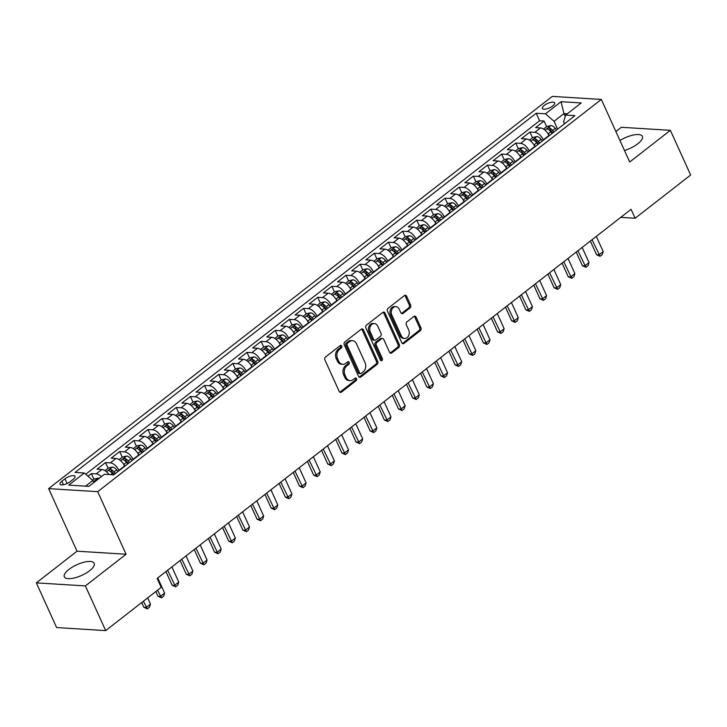 <?xml version="1.0" encoding="UTF-8"?>
<svg xmlns="http://www.w3.org/2000/svg" width="727" height="727" viewBox="0 0 727 727"><rect width="100%" height="100%" fill="white"/><g stroke="black" fill="none" stroke-linecap="round" stroke-linejoin="round"><path stroke-width="1.09" d="M341.772 346.025A1.445 1.118 93.6 0 0 340.236 345.552L325.487 357.048A2.063 1.599 93.6 0 0 324.896 359.883L339.218 391.462A2.063 1.599 93.6 0 0 340.481 392.444A2.063 1.599 93.6 0 0 341.408 392.135L356.157 380.648A1.445 1.118 93.6 0 0 355.049 378.194L353.14 379.676A6.598 5.116 93.6 0 1 350.178 380.648A6.598 5.116 93.6 0 1 346.143 377.522L344.952 374.887A6.598 5.116 93.6 0 1 346.852 365.817L348.76 364.327A1.445 1.118 93.6 0 0 347.642 361.873L345.734 363.355A6.598 5.116 93.6 0 1 342.78 364.336A6.598 5.116 93.6 0 1 338.746 361.201L337.546 358.575A6.598 5.116 93.6 0 1 339.445 349.496L341.354 348.006A1.445 1.118 93.6 0 0 341.772 346.025M342.78 364.336L341.454 364.245A6.598 5.116 93.6 0 1 337.419 361.119L336.219 358.493A6.598 5.116 93.6 0 1 338.119 349.414L340.027 347.924A1.445 1.118 93.6 0 0 340.209 345.579M339.827 392.216A2.063 1.599 93.6 0 0 340.082 392.053L354.831 380.566A1.445 1.118 93.6 0 0 355.012 378.213M350.178 380.648L348.851 380.566A6.598 5.116 93.6 0 1 344.816 377.44L343.626 374.805A6.598 5.116 93.6 0 1 345.525 365.736L347.433 364.245A1.445 1.118 93.6 0 0 347.606 361.901M624.484 150.498A16.394 5.852 -24.4 0 0 637.797 143.773A16.394 5.852 -24.4 0 0 642.386 136.358A16.394 5.852 -24.4 0 0 619.958 140.52M68.929 569.423A16.394 5.852 -24.4 0 0 64.339 576.838A16.394 5.852 -24.4 0 0 74.381 577.956A16.394 5.852 -24.4 0 0 89.603 570.713A16.394 5.852 -24.4 0 0 94.192 563.298A16.394 5.852 -24.4 0 0 84.15 562.18A16.394 5.852 -24.4 0 0 68.929 569.423M544.269 105.415A6.725 2.399 -24.4 0 0 542.387 108.459A6.725 2.399 -24.4 0 0 546.513 108.914A6.725 2.399 -24.4 0 0 552.756 105.942A6.725 2.399 -24.4 0 0 554.637 102.898A6.725 2.399 -24.4 0 0 550.512 102.443A6.725 2.399 -24.4 0 0 544.269 105.415M410.037 307.93A2.063 1.599 93.6 0 0 410.637 305.095L406.611 296.234A2.063 1.599 93.6 0 0 405.357 295.262A2.063 1.599 93.6 0 0 404.43 295.562L388.045 308.321A2.063 1.599 93.6 0 0 387.455 311.156L401.777 342.744A2.063 1.599 93.6 0 0 403.04 343.726A2.063 1.599 93.6 0 0 403.967 343.417L420.351 330.658A2.063 1.599 93.6 0 0 420.942 327.822L416.089 317.117A2.063 1.599 93.6 0 0 414.826 316.136A2.063 1.599 93.6 0 0 413.899 316.445L406.893 321.907A2.063 1.599 93.6 0 0 406.293 324.742L408.701 330.049A5.516 4.28 93.6 0 1 408.601 335.747A5.516 4.28 93.6 0 1 404.648 338.446A5.516 4.28 93.6 0 1 401.277 335.838L391.844 315.045A5.516 4.28 93.6 0 1 391.944 309.348A5.516 4.28 93.6 0 1 395.897 306.64A5.516 4.28 93.6 0 1 399.268 309.257L400.841 312.719A2.063 1.599 93.6 0 0 402.104 313.7A2.063 1.599 93.6 0 0 403.031 313.392L410.037 307.93L408.719 307.848A2.063 1.599 93.6 0 0 409.31 305.013L405.284 296.153A2.063 1.599 93.6 0 0 404.675 295.407M629.709 162.003L670.376 130.333L690.65 175.025L635.125 218.264L631.072 209.331L157.141 578.419L161.203 587.361L105.669 630.609L85.395 585.917L126.071 554.238L97.691 491.67L601.32 99.435L629.709 162.003M363.427 329.867A2.063 1.599 93.6 0 0 362.164 328.895A2.063 1.599 93.6 0 0 361.246 329.195L344.862 341.954A2.063 1.599 93.6 0 0 344.262 344.789L358.593 376.377A2.063 1.599 93.6 0 0 359.856 377.358A2.063 1.599 93.6 0 0 360.774 377.049L377.159 364.291A2.063 1.599 93.6 0 0 377.758 361.455L363.427 329.867L362.101 329.785A2.063 1.599 93.6 0 0 361.492 329.04M366.453 325.142L382.838 312.383A2.063 1.599 93.6 0 1 383.756 312.074A2.063 1.599 93.6 0 1 385.019 313.055L399.35 344.634A2.063 1.599 93.6 0 1 398.76 347.47L391.744 352.931A2.063 1.599 93.6 0 1 390.817 353.24A2.063 1.599 93.6 0 1 389.563 352.259L383.747 339.454A2.063 1.599 93.6 0 0 382.484 338.473A2.063 1.599 93.6 0 0 381.566 338.782L376.913 342.399A2.063 1.599 93.6 0 0 376.322 345.234L382.366 358.575A1.445 1.118 93.6 0 1 380.421 360.083L365.854 327.977A2.063 1.599 93.6 0 1 366.453 325.142M546.64 126.698L544.069 121.027L535.581 127.634L540.425 127.934L534.763 132.341A8.406 4.38 52.1 0 1 543.305 139.82L543.46 140.157M532.5 137.721L529.919 132.041L521.432 138.657L526.275 138.957L520.614 143.364A8.406 4.38 52.1 0 1 529.165 150.843L529.311 151.171M518.351 148.735L515.779 143.065L507.292 149.671L512.126 149.971L506.465 154.378A8.406 4.38 52.1 0 1 515.016 161.857L515.161 162.194M504.202 159.758L501.63 154.079L493.142 160.694L497.977 160.994L492.324 165.402A8.406 4.38 52.1 0 1 500.867 172.881L501.021 173.208M490.053 170.772L487.481 165.102L478.993 171.708L483.837 172.008L478.175 176.416A8.406 4.38 52.1 0 1 486.717 183.895L486.872 184.231M475.912 181.786L473.332 176.116L464.844 182.722L469.687 183.022L464.026 187.43A8.406 4.38 52.1 0 1 472.577 194.909L472.723 195.245M461.763 192.809L459.191 187.13L450.704 193.745L455.538 194.045L449.877 198.453A8.406 4.38 52.1 0 1 458.428 205.932L458.573 206.259M447.614 203.824L445.042 198.153L436.554 204.76L441.389 205.059L435.737 209.467A8.406 4.38 52.1 0 1 444.279 216.946L444.433 217.282M433.465 214.847L430.893 209.167L422.405 215.783L427.249 216.083L421.587 220.49A8.406 4.38 52.1 0 1 430.13 227.969L430.284 228.296M419.325 225.861L416.744 220.19L408.256 226.797L413.1 227.097L407.438 231.504A8.406 4.38 52.1 0 1 415.98 238.983L416.135 239.319M405.175 236.884L402.604 231.204L394.116 237.811L398.95 238.111L393.289 242.518A8.406 4.38 52.1 0 1 401.84 249.997L401.986 250.333M391.026 247.898L388.454 242.218L379.967 248.834L384.801 249.134L379.149 253.541A8.406 4.38 52.1 0 1 387.691 261.02L387.845 261.347M376.877 258.912L374.305 253.241L365.817 259.848L370.652 260.148L364.999 264.555A8.406 4.38 52.1 0 1 373.542 272.034L373.696 272.371M362.737 269.935L360.156 264.255L351.668 270.871L356.512 271.171L350.85 275.578A8.406 4.38 52.1 0 1 359.392 283.057L359.547 283.385M348.587 280.949L346.016 275.279L337.528 281.885L342.362 282.185L336.701 286.592A8.406 4.38 52.1 0 1 345.252 294.072L345.398 294.408M334.438 291.972L331.866 286.293L323.379 292.899L328.213 293.199L322.561 297.607A8.406 4.38 52.1 0 1 331.103 305.086L331.258 305.422M320.289 302.986L317.717 297.307L309.229 303.922L314.064 304.222L308.412 308.63A8.406 4.38 52.1 0 1 316.954 316.109L317.108 316.445M306.149 314L303.568 308.33L295.08 314.936L299.924 315.236L294.262 319.644A8.406 4.38 52.1 0 1 302.805 327.123L302.959 327.459M292 325.024L289.428 319.344L280.94 325.96L285.775 326.259L280.113 330.667A8.406 4.38 52.1 0 1 288.664 338.146L288.81 338.473M277.85 336.038L275.279 330.367L266.791 336.974L271.625 337.273L265.973 341.681A8.406 4.38 52.1 0 1 274.515 349.16L274.67 349.496M263.701 347.061L261.129 341.381L252.642 347.988L257.476 348.288L251.824 352.695A8.406 4.38 52.1 0 1 260.366 360.183L260.52 360.51M249.561 358.075L246.98 352.395L238.492 359.011L243.336 359.311L237.674 363.718A8.406 4.38 52.1 0 1 246.217 371.197L246.371 371.533M235.412 369.089L232.84 363.418L224.352 370.025L229.187 370.325L223.525 374.732A8.406 4.38 52.1 0 1 232.077 382.211L232.222 382.547M221.262 380.112L218.691 374.432L210.203 381.048L215.038 381.348L209.385 385.755A8.406 4.38 52.1 0 1 217.927 393.234L218.082 393.561M207.113 391.126L204.541 385.455L196.054 392.062L200.888 392.362L195.236 396.769A8.406 4.38 52.1 0 1 203.778 404.248L203.933 404.585M192.973 402.149L190.392 396.469L181.904 403.076L186.748 403.376L181.087 407.783A8.406 4.38 52.1 0 1 189.629 415.271L189.783 415.599M178.824 413.163L176.252 407.483L167.764 414.099L172.599 414.399L166.937 418.807A8.406 4.38 52.1 0 1 175.489 426.286L175.634 426.622M164.675 424.177L162.103 418.507L153.615 425.113L158.45 425.413L152.797 429.821A8.406 4.38 52.1 0 1 161.339 437.3L161.494 437.636M150.525 435.2L147.954 429.521L139.466 436.136L144.3 436.436L138.648 440.844A8.406 4.38 52.1 0 1 147.19 448.323L147.345 448.65M136.385 446.214L133.804 440.544L125.317 447.15L130.16 447.45L124.499 451.858A8.406 4.38 52.1 0 1 133.041 459.337L133.195 459.673M122.236 457.238L119.664 451.558L111.176 458.164L116.011 458.473L110.35 462.872A8.406 4.38 52.1 0 1 118.901 470.36L119.046 470.687M108.087 468.252L105.515 462.572L97.027 469.188L101.862 469.488A8.406 4.38 52.1 0 1 109.005 474.531M540.425 127.934A8.406 4.38 -127.9 0 1 548.967 135.413L549.121 135.749M526.275 138.957A8.406 4.38 -127.9 0 1 534.818 146.436L534.972 146.763M512.126 149.971A8.406 4.38 -127.9 0 1 520.668 157.45L520.823 157.786M497.977 160.994A8.406 4.38 -127.9 0 1 506.528 168.473L506.674 168.8M483.837 172.008A8.406 4.38 -127.9 0 1 492.379 179.487L492.533 179.823M469.687 183.022A8.406 4.38 -127.9 0 1 478.23 190.501L478.384 190.837M455.538 194.045A8.406 4.38 -127.9 0 1 464.08 201.524L464.235 201.861M441.389 205.059A8.406 4.38 -127.9 0 1 449.94 212.538L450.086 212.875M427.249 216.083A8.406 4.38 -127.9 0 1 435.791 223.562L435.946 223.889M413.1 227.097A8.406 4.38 -127.9 0 1 421.642 234.576L421.796 234.912M398.95 238.111A8.406 4.38 -127.9 0 1 407.493 245.599L407.647 245.926M384.801 249.134A8.406 4.38 -127.9 0 1 393.352 256.613L393.498 256.949M370.652 260.148A8.406 4.38 -127.9 0 1 379.203 267.627L379.358 267.963M356.512 271.171A8.406 4.38 -127.9 0 1 365.054 278.65L365.208 278.977M342.362 282.185A8.406 4.38 -127.9 0 1 350.905 289.664L351.059 290M328.213 293.199A8.406 4.38 -127.9 0 1 336.765 300.687L336.91 301.014M314.064 304.222A8.406 4.38 -127.9 0 1 322.615 311.701L322.77 312.037M299.924 315.236A8.406 4.38 -127.9 0 1 308.466 322.715L308.621 323.052M285.775 326.259A8.406 4.38 -127.9 0 1 294.317 333.738L294.471 334.066M271.625 337.273A8.406 4.38 -127.9 0 1 280.177 344.752L280.322 345.089M257.476 348.288A8.406 4.38 -127.9 0 1 266.027 355.776L266.182 356.103M243.336 359.311A8.406 4.38 -127.9 0 1 251.878 366.79L252.033 367.126M229.187 370.325A8.406 4.38 -127.9 0 1 237.729 377.804L237.883 378.14M215.038 381.348A8.406 4.38 -127.9 0 1 223.589 388.827L223.734 389.154M200.888 392.362A8.406 4.38 -127.9 0 1 209.44 399.841L209.594 400.177M186.748 403.376A8.406 4.38 -127.9 0 1 195.29 410.864L195.445 411.191M172.599 414.399A8.406 4.38 -127.9 0 1 181.141 421.878L181.296 422.214M158.45 425.413A8.406 4.38 -127.9 0 1 167.001 432.892L167.146 433.228M144.3 436.436A8.406 4.38 -127.9 0 1 152.852 443.915L153.006 444.242M130.16 447.45A8.406 4.38 -127.9 0 1 138.703 454.929L138.857 455.266M116.011 458.473A8.406 4.38 -127.9 0 1 124.553 465.952L124.708 466.28M70.065 481.747L73.182 479.32A6.516 2.326 -24.4 0 0 74.999 476.376A6.516 2.326 -24.4 0 0 71.01 475.931A6.516 2.326 -24.4 0 0 64.957 478.811L61.85 481.238A6.516 2.326 -24.4 0 0 60.023 484.182A6.516 2.326 -24.4 0 0 64.021 484.627A6.516 2.326 -24.4 0 0 70.065 481.747M97.691 491.67L48.636 488.626L552.275 96.391L601.32 99.435M544.069 121.027L539.625 120.755L536.226 113.239L75.035 472.423L84.314 472.995L92.856 480.474L93.801 482.555M536.226 113.239L545.504 113.821L561.062 101.698L581.218 102.952L565.651 115.066L574.93 115.648L113.739 474.822L104.461 474.249L88.903 486.363L68.747 485.118L84.314 472.995M93.937 479.266L91.366 473.595L96.209 473.895A8.406 4.38 52.1 0 1 101.371 476.648M105.515 462.572L110.35 462.872M119.664 451.558L124.499 451.858M133.804 440.544L138.648 440.844M147.954 429.521L152.797 429.821M162.103 418.507L166.937 418.807M176.252 407.483L181.087 407.783M190.392 396.469L195.236 396.769M204.541 385.455L209.385 385.755M218.691 374.432L223.525 374.732M232.84 363.418L237.674 363.718M246.98 352.395L251.824 352.695M261.129 341.381L265.973 341.681M275.279 330.367L280.113 330.667M289.428 319.344L294.262 319.644M303.568 308.33L308.412 308.63M317.717 297.307L322.561 297.607M331.866 286.293L336.701 286.592M346.016 275.279L350.85 275.578M360.156 264.255L364.999 264.555M374.305 253.241L379.149 253.541M388.454 242.218L393.289 242.518M402.604 231.204L407.438 231.504M416.744 220.19L421.587 220.49M430.893 209.167L435.737 209.467M445.042 198.153L449.877 198.453M459.191 187.13L464.026 187.43M473.332 176.116L478.175 176.416M487.481 165.102L492.324 165.402M501.63 154.079L506.465 154.378M515.779 143.065L520.614 143.364M529.919 132.041L534.763 132.341M539.625 120.755L85.741 474.24M91.366 473.595L87.994 476.221M565.242 116.429L563.952 113.585L554.047 121.3L557.609 129.142M92.856 480.474L85.559 486.163M126.071 554.238L77.026 551.193L36.35 582.872L85.395 585.917M36.35 582.872L56.624 627.565L105.669 630.609M670.376 130.333L621.331 127.289L615.878 131.532M77.026 551.193L48.636 488.626M620.74 217.373L635.125 218.264M567.287 113.794L563.952 113.585L561.062 101.698M564.461 123.799L563.598 121.891L565.651 115.066M554.047 121.3L545.504 113.821M359.202 377.131A2.063 1.599 93.6 0 0 359.447 376.968L375.841 364.209A2.063 1.599 93.6 0 0 376.432 361.374L362.101 329.785M347.497 343.226A1.445 1.118 93.6 0 0 347.088 345.207L359.665 372.933A1.445 1.118 93.6 0 0 361.192 373.405L363.2 371.833A6.598 5.116 93.6 0 0 365.099 362.764L356.503 343.807A6.598 5.116 93.6 0 0 352.468 340.681A6.598 5.116 93.6 0 0 349.514 341.654L347.497 343.226L346.17 343.144A1.445 1.118 93.6 0 0 345.761 345.125L347.088 345.207M360.547 373.614L359.22 373.533A1.445 1.118 93.6 0 1 358.338 372.851L345.761 345.125M352.468 340.681L351.141 340.599A6.598 5.116 93.6 0 0 348.188 341.572L349.514 341.654M346.17 343.144L348.188 341.572M390.172 353.013A2.063 1.599 93.6 0 0 390.417 352.849L397.433 347.388A2.063 1.599 93.6 0 0 398.023 344.553L383.692 312.973A2.063 1.599 93.6 0 0 383.084 312.219M382.484 338.473L381.157 338.391A2.063 1.599 93.6 0 0 380.239 338.7L375.586 342.317A2.063 1.599 93.6 0 0 374.996 345.152L381.039 358.493L382.366 358.575M380.657 360.447A1.445 1.118 93.6 0 0 381.039 358.493M377.722 326.159A5.516 4.28 93.6 0 0 374.341 323.542A5.516 4.28 93.6 0 0 370.388 326.25A5.516 4.28 93.6 0 0 370.288 331.948L373.614 339.273A2.063 1.599 93.6 0 0 374.878 340.245A2.063 1.599 93.6 0 0 375.795 339.945L380.448 336.319A2.063 1.599 93.6 0 0 381.039 333.484L377.722 326.159M374.341 323.542L373.024 323.46A5.516 4.28 93.6 0 0 369.062 326.169A5.516 4.28 93.6 0 0 368.962 331.866L370.288 331.948M374.878 340.245L373.551 340.163A2.063 1.599 93.6 0 1 372.288 339.191L368.962 331.866M401.449 313.473A2.063 1.599 93.6 0 0 401.704 313.31L408.719 307.848M395.897 306.64L394.57 306.558A5.516 4.28 93.6 0 0 390.617 309.266A5.516 4.28 93.6 0 0 390.517 314.955L391.844 315.045M404.648 338.446L403.321 338.364A5.516 4.28 93.6 0 1 399.95 335.756L390.517 314.955M402.385 343.498A2.063 1.599 93.6 0 0 402.64 343.335L419.025 330.576A2.063 1.599 93.6 0 0 419.615 327.741L414.763 317.036A2.063 1.599 93.6 0 0 414.154 316.281M92.638 480.283L94.246 479.029L98.309 478.093A5.571 2.908 52.1 0 1 99.245 478.311M96.718 480.474C95.001 480.556 94.437 480.992 95.019 481.792M141.701 602.547L143.846 607.29L146.236 607.436L150.48 604.137L147.654 597.912M150.48 604.137L149.48 607.218L147.354 608.872L143.846 607.29M143.41 601.211L147.354 608.872M105.015 470.651L108.396 468.015L112.458 467.079A5.571 2.908 52.1 0 1 116.72 469.878L118.019 471.487M115.329 473.586L114.03 471.968A5.571 2.908 -127.9 0 0 110.867 469.451C109.15 469.533 108.577 469.978 109.168 470.778A5.571 2.908 52.1 0 1 112.331 473.295L113.557 474.813M110.867 469.451L112.031 472.023A2.835 1.481 52.1 0 1 112.958 472.923L114.203 474.458M155.842 591.533L157.995 596.276L160.385 596.422L164.629 593.114L157.75 577.956M164.629 593.114L163.63 596.204L161.503 597.858L157.995 596.276M157.559 590.197L161.503 597.858M123.49 464.008A5.571 2.908 52.1 0 1 123.79 464.371L125.089 465.98M119.155 459.628L122.545 456.992L126.607 456.056A5.571 2.908 52.1 0 1 130.86 458.855L132.169 460.473M129.479 462.563L128.179 460.954A5.571 2.908 -127.9 0 0 125.017 458.437C123.29 458.519 122.727 458.955 123.317 459.755A5.571 2.908 52.1 0 1 126.48 462.272L127.779 463.89M125.017 458.437L126.18 461.009A2.835 1.481 52.1 0 1 127.107 461.899L128.352 463.444M165.938 571.576L172.145 585.253L174.525 585.408L178.778 582.1L171.899 566.933M178.778 582.1L177.77 585.19L175.652 586.843L172.145 585.253M167.655 570.241L175.652 586.843M137.63 452.994A5.571 2.908 52.1 0 1 137.939 453.348L139.239 454.966M133.305 448.614L136.685 445.978L140.756 445.042A5.571 2.908 52.1 0 1 145.009 447.841L146.309 449.459M143.628 451.549L142.319 449.931A5.571 2.908 -127.9 0 0 139.157 447.414C137.439 447.505 136.876 447.941 137.467 448.741A5.571 2.908 52.1 0 1 140.62 451.258L141.929 452.866M139.157 447.414L140.329 449.986A2.835 1.481 52.1 0 1 141.256 450.885L142.501 452.421M180.087 560.553L186.294 574.239L188.675 574.385L192.919 571.077L186.039 555.919M192.919 571.077L191.919 574.166L189.802 575.82L186.294 574.239M181.795 559.217L189.802 575.82M151.779 441.971A5.571 2.908 52.1 0 1 152.079 442.334L153.388 443.943M147.454 437.59L150.834 434.964L154.896 434.028A5.571 2.908 52.1 0 1 159.158 436.827L160.458 438.436M157.768 440.535L156.469 438.917A5.571 2.908 -127.9 0 0 153.306 436.4C151.589 436.482 151.025 436.927 151.607 437.718A5.571 2.908 52.1 0 1 154.769 440.235L156.078 441.852M153.306 436.4L154.469 438.972A2.835 1.481 52.1 0 1 155.405 439.862L156.65 441.407M194.227 549.539L200.434 563.216L202.824 563.37L207.068 560.063L200.189 544.896M207.068 560.063L206.068 563.152L203.942 564.806L200.434 563.216M195.945 548.203L203.942 564.806M165.929 430.957A5.571 2.908 52.1 0 1 166.229 431.311L167.537 432.928M161.603 426.576L164.984 423.941L169.046 423.005A5.571 2.908 52.1 0 1 173.308 425.804L174.607 427.421M171.917 429.512L170.618 427.903A5.571 2.908 -127.9 0 0 167.455 425.386C165.738 425.468 165.165 425.904 165.756 426.704A5.571 2.908 52.1 0 1 168.918 429.221L170.218 430.838M167.455 425.386L168.619 427.958A2.835 1.481 52.1 0 1 169.545 428.848L170.79 430.393M208.376 538.525L214.583 552.202L216.973 552.347L221.217 549.049L214.338 533.882M221.217 549.049L220.217 552.129L218.091 553.783L214.583 552.202M210.094 537.189L218.091 553.783M180.078 419.942A5.571 2.908 52.1 0 1 180.378 420.297L181.677 421.914M175.743 415.562L179.133 412.927L183.195 411.991A5.571 2.908 52.1 0 1 187.448 414.79L188.756 416.398M186.067 418.498L184.767 416.88A5.571 2.908 -127.9 0 0 181.605 414.363C179.878 414.445 179.315 414.89 179.905 415.69A5.571 2.908 52.1 0 1 183.068 418.207L184.367 419.815M181.605 414.363L182.768 416.935A2.835 1.481 52.1 0 1 183.695 417.825L184.94 419.37M222.526 527.502L228.732 541.188L231.113 541.333L235.366 538.025L228.487 522.867M235.366 538.025L234.358 541.115L232.24 542.769L228.732 541.188M224.243 526.166L232.24 542.769M194.218 408.919A5.571 2.908 52.1 0 1 194.527 409.283L195.827 410.891M189.892 404.539L193.273 401.904L197.344 400.968A5.571 2.908 52.1 0 1 201.597 403.767L202.906 405.384M200.216 407.474L198.907 405.866A5.571 2.908 -127.9 0 0 195.745 403.349C194.027 403.43 193.464 403.867 194.054 404.666A5.571 2.908 52.1 0 1 197.208 407.184L198.516 408.801M195.745 403.349L196.917 405.92A2.835 1.481 52.1 0 1 197.844 406.811L199.089 408.356M236.675 516.488L242.882 530.165L245.263 530.31L249.506 527.011L242.627 511.844M249.506 527.011L248.507 530.101L246.389 531.746L242.882 530.165M238.383 515.152L246.389 531.746M208.367 397.905A5.571 2.908 52.1 0 1 208.667 398.26L209.976 399.877M204.042 393.525L207.422 390.89L211.484 389.954A5.571 2.908 52.1 0 1 215.746 392.753L217.046 394.37M214.356 396.46L213.056 394.843A5.571 2.908 -127.9 0 0 209.894 392.326C208.176 392.416 207.613 392.853 208.195 393.652A5.571 2.908 52.1 0 1 211.357 396.17L212.666 397.778M209.894 392.326L211.066 394.897A2.835 1.481 52.1 0 1 211.993 395.797L213.238 397.333M250.815 505.465L257.022 519.151L259.412 519.296L263.656 515.988L256.776 500.83M263.656 515.988L262.656 519.078L260.53 520.732L257.022 519.151M252.533 504.129L260.53 520.732M222.517 386.882A5.571 2.908 52.1 0 1 222.816 387.246L224.125 388.854M218.191 382.502L221.571 379.876L225.634 378.94A5.571 2.908 52.1 0 1 229.896 381.739L231.195 383.347M228.505 385.446L227.206 383.829A5.571 2.908 -127.9 0 0 224.043 381.312C222.326 381.393 221.753 381.839 222.344 382.629A5.571 2.908 52.1 0 1 225.506 385.146L226.806 386.764M224.043 381.312L225.206 383.883A2.835 1.481 52.1 0 1 226.133 384.774L227.378 386.319M264.964 494.451L271.171 508.128L273.561 508.282L277.805 504.974L270.926 489.807M277.805 504.974L276.805 508.064L274.679 509.718L271.171 508.128M266.682 493.115L274.679 509.718M236.666 375.868A5.571 2.908 52.1 0 1 236.966 376.222L238.265 377.84M232.331 371.488L235.721 368.853L239.783 367.917A5.571 2.908 52.1 0 1 244.036 370.715L245.344 372.333M242.654 374.423L241.355 372.815A5.571 2.908 -127.9 0 0 238.192 370.297C236.466 370.379 235.902 370.815 236.493 371.615A5.571 2.908 52.1 0 1 239.656 374.132L240.955 375.75M238.192 370.297L239.356 372.869A2.835 1.481 52.1 0 1 240.283 373.76L241.528 375.305M279.113 483.428L285.32 497.114L287.701 497.259L291.954 493.96L285.075 478.793M291.954 493.96L290.945 497.041L288.828 498.695L285.32 497.114M280.831 482.101L288.828 498.695M250.806 364.854A5.571 2.908 52.1 0 1 251.115 365.208L252.414 366.826M246.48 360.474L249.861 357.838L253.932 356.902A5.571 2.908 52.1 0 1 258.185 359.701L259.494 361.31M256.804 363.409L255.495 361.792A5.571 2.908 -127.9 0 0 252.333 359.274C250.615 359.356 250.052 359.801 250.642 360.601A5.571 2.908 52.1 0 1 253.796 363.118L255.104 364.727M252.333 359.274L253.505 361.846A2.835 1.481 52.1 0 1 254.432 362.737L255.677 364.282M293.263 472.414L299.469 486.099L301.85 486.245L306.094 482.937L299.215 467.77M306.094 482.937L305.095 486.027L302.977 487.681L299.469 486.099M294.971 471.078L302.977 487.681M264.955 353.831A5.571 2.908 52.1 0 1 265.255 354.194L266.564 355.803M260.63 349.451L264.01 346.815L268.072 345.879A5.571 2.908 52.1 0 1 272.334 348.678L273.634 350.296M270.944 352.386L269.644 350.777A5.571 2.908 -127.9 0 0 266.482 348.26C264.764 348.342 264.201 348.778 264.782 349.578A5.571 2.908 52.1 0 1 267.945 352.095L269.254 353.713M266.482 348.26L267.654 350.832A2.835 1.481 52.1 0 1 268.581 351.723L269.826 353.267M307.403 461.4L313.61 475.076L316 475.222L320.243 471.923L313.364 456.756M320.243 471.923L319.244 475.013L317.117 476.658L313.61 475.076M309.12 460.064L317.117 476.658M279.104 342.817A5.571 2.908 52.1 0 1 279.404 343.171L280.713 344.789M274.779 338.437L278.159 335.801L282.221 334.865A5.571 2.908 52.1 0 1 286.483 337.664L287.783 339.282M285.093 341.372L283.794 339.754A5.571 2.908 -127.9 0 0 280.631 337.237C278.914 337.328 278.341 337.764 278.932 338.564A5.571 2.908 52.1 0 1 282.094 341.081L283.394 342.69M280.631 337.237L281.794 339.809A2.835 1.481 52.1 0 1 282.721 340.709L283.966 342.244M321.552 450.377L327.759 464.062L330.149 464.208L334.393 460.9L327.513 445.742M334.393 460.9L333.393 463.99L331.267 465.643L327.759 464.062M323.27 449.041L331.267 465.643M293.254 331.794A5.571 2.908 52.1 0 1 293.554 332.157L294.853 333.766M288.919 327.414L292.309 324.787L296.371 323.851A5.571 2.908 52.1 0 1 300.624 326.65L301.932 328.259M299.242 330.358L297.943 328.74A5.571 2.908 -127.9 0 0 294.78 326.223C293.054 326.305 292.49 326.75 293.081 327.541A5.571 2.908 52.1 0 1 296.243 330.058L297.543 331.676M294.78 326.223L295.944 328.795A2.835 1.481 52.1 0 1 296.87 329.685L298.115 331.23M335.701 439.362L341.908 453.039L344.289 453.194L348.542 449.886L341.663 434.719M348.542 449.886L347.533 452.976L345.416 454.629L341.908 453.039M337.419 438.027L345.416 454.629M307.394 320.78A5.571 2.908 52.1 0 1 307.703 321.134L309.002 322.752M303.068 316.399L306.449 313.764L310.52 312.828A5.571 2.908 52.1 0 1 314.773 315.627L316.081 317.245M313.392 319.335L312.083 317.726A5.571 2.908 -127.9 0 0 308.92 315.2C307.203 315.291 306.64 315.727 307.23 316.527A5.571 2.908 52.1 0 1 310.384 319.044L311.692 320.662M308.92 315.2L310.093 317.781A2.835 1.481 52.1 0 1 311.02 318.671L312.265 320.216M349.851 428.339L356.057 442.025L358.438 442.17L362.682 438.872L355.803 423.705M362.682 438.872L361.683 441.952L359.565 443.606L356.057 442.025M351.559 427.013L359.565 443.606M321.543 309.766A5.571 2.908 52.1 0 1 321.843 310.12L323.151 311.738M317.217 305.385L320.598 302.75L324.669 301.814A5.571 2.908 52.1 0 1 328.922 304.613L330.222 306.221M327.532 308.321L326.232 306.703A5.571 2.908 -127.9 0 0 323.07 304.186C321.352 304.268 320.789 304.713 321.37 305.513A5.571 2.908 52.1 0 1 324.533 308.03L325.841 309.638M323.07 304.186L324.242 306.758A2.835 1.481 52.1 0 1 325.169 307.648L326.414 309.193M364 417.325L370.197 431.011L372.587 431.156L376.831 427.849L369.952 412.682M376.831 427.849L375.832 430.938L373.705 432.592L370.197 431.011M365.708 415.989L373.705 432.592M335.692 298.742A5.571 2.908 52.1 0 1 335.992 299.106L337.301 300.714M331.367 294.362L334.747 291.727L338.809 290.791A5.571 2.908 52.1 0 1 343.071 293.59L344.371 295.207M341.681 297.298L340.381 295.689A5.571 2.908 -127.9 0 0 337.219 293.172C335.501 293.254 334.929 293.69 335.52 294.49A5.571 2.908 52.1 0 1 338.682 297.007L339.982 298.624M337.219 293.172L338.382 295.744A2.835 1.481 52.1 0 1 339.309 296.634L340.554 298.179M378.14 406.311L384.347 419.988L386.737 420.133L390.981 416.835L384.101 401.667M390.981 416.835L389.981 419.924L387.854 421.569L384.347 419.988M379.857 404.975L387.854 421.569M349.841 287.728A5.571 2.908 52.1 0 1 350.141 288.083L351.441 289.7M345.507 283.348L348.896 280.713L352.958 279.777A5.571 2.908 52.1 0 1 357.211 282.576L358.52 284.193M355.83 286.284L354.531 284.666A5.571 2.908 -127.9 0 0 351.368 282.149C349.642 282.24 349.078 282.676 349.669 283.475A5.571 2.908 52.1 0 1 352.831 285.993L354.131 287.601M351.368 282.149L352.531 284.72A2.835 1.481 52.1 0 1 353.458 285.62L354.703 287.156M392.289 395.288L398.496 408.974L400.886 409.119L405.13 405.811L398.251 390.653M405.13 405.811L404.121 408.901L402.004 410.555L398.496 408.974M394.007 393.952L402.004 410.555M363.982 276.705A5.571 2.908 52.1 0 1 364.291 277.069L365.59 278.677M359.656 272.325L363.037 269.699L367.108 268.754A5.571 2.908 52.1 0 1 371.361 271.562L372.669 273.17M369.979 275.269L368.671 273.652A5.571 2.908 -127.9 0 0 365.508 271.135C363.791 271.216 363.227 271.662 363.818 272.452A5.571 2.908 52.1 0 1 366.971 274.97L368.28 276.587M365.508 271.135L366.681 273.706A2.835 1.481 52.1 0 1 367.608 274.597L368.853 276.142M406.438 384.274L412.645 397.951L415.026 398.105L419.27 394.797L412.391 379.63M419.27 394.797L418.27 397.887L416.153 399.541L412.645 397.951M408.147 382.938L416.153 399.541M378.131 265.691A5.571 2.908 52.1 0 1 378.431 266.046L379.739 267.663M373.805 261.311L377.186 258.676L381.257 257.74A5.571 2.908 52.1 0 1 385.51 260.539L386.809 262.156M384.12 264.246L382.82 262.638A5.571 2.908 -127.9 0 0 379.658 260.112C377.94 260.202 377.377 260.639 377.958 261.438A5.571 2.908 52.1 0 1 381.121 263.956L382.429 265.573M379.658 260.112L380.83 262.692A2.835 1.481 52.1 0 1 381.757 263.583L383.002 265.119M420.588 373.251L426.785 386.937L429.175 387.082L433.419 383.783L426.54 368.616M433.419 383.783L432.42 386.864L430.293 388.518L426.785 386.937M422.296 371.924L430.293 388.518M392.28 254.677A5.571 2.908 52.1 0 1 392.58 255.032L393.889 256.649M387.954 250.297L391.335 247.662L395.397 246.726A5.571 2.908 52.1 0 1 399.659 249.525L400.959 251.133M398.269 253.232L396.969 251.615A5.571 2.908 -127.9 0 0 393.807 249.097C392.089 249.179 391.517 249.625 392.107 250.424A5.571 2.908 52.1 0 1 395.27 252.941L396.569 254.55M393.807 249.097L394.97 251.669A2.835 1.481 52.1 0 1 395.897 252.56L397.142 254.105M434.728 362.237L440.935 375.923L443.325 376.068L447.568 372.76L440.689 357.593M447.568 372.76L446.569 375.85L444.442 377.504L440.935 375.923M436.445 360.901L444.442 377.504M406.429 243.654A5.571 2.908 52.1 0 1 406.729 244.018L408.029 245.626M402.095 239.274L405.484 236.638L409.546 235.702A5.571 2.908 52.1 0 1 413.799 238.501L415.108 240.119M412.418 242.209L411.118 240.601A5.571 2.908 -127.9 0 0 407.956 238.083C406.229 238.165 405.666 238.601 406.257 239.401A5.571 2.908 52.1 0 1 409.419 241.918L410.719 243.536M407.956 238.083L409.119 240.655A2.835 1.481 52.1 0 1 410.046 241.546L411.291 243.091M448.877 351.223L455.084 364.899L457.474 365.045L461.718 361.746L454.838 346.579M461.718 361.746L460.709 364.836L458.592 366.481L455.084 364.899M450.595 349.887L458.592 366.481M420.57 232.64A5.571 2.908 52.1 0 1 420.878 232.994L422.178 234.612M416.244 228.26L419.624 225.624L423.696 224.688A5.571 2.908 52.1 0 1 427.949 227.487L429.257 229.105M426.567 231.195L425.259 229.578A5.571 2.908 -127.9 0 0 422.096 227.06C420.379 227.142 419.815 227.587 420.406 228.387A5.571 2.908 52.1 0 1 423.559 230.904L424.868 232.513M422.096 227.06L423.268 229.632A2.835 1.481 52.1 0 1 424.195 230.532L425.44 232.067M463.026 340.2L469.233 353.885L471.614 354.031L475.858 350.723L468.979 335.565M475.858 350.723L474.858 353.813L472.741 355.467L469.233 353.885M464.735 338.864L472.741 355.467M434.719 221.617A5.571 2.908 52.1 0 1 435.019 221.98L436.327 223.589M430.393 217.237L433.774 214.61L437.845 213.665A5.571 2.908 52.1 0 1 442.098 216.473L443.397 218.082M440.716 220.172L439.408 218.563A5.571 2.908 -127.9 0 0 436.245 216.046C434.528 216.128 433.964 216.573 434.546 217.364A5.571 2.908 52.1 0 1 437.709 219.881L439.017 221.499M436.245 216.046L437.418 218.618A2.835 1.481 52.1 0 1 438.345 219.509L439.59 221.053M477.176 329.186L483.373 342.862L485.763 343.017L490.007 339.709L483.128 324.542M490.007 339.709L489.007 342.799L486.881 344.453L483.373 342.862M478.884 327.85L486.881 344.453M448.868 210.603A5.571 2.908 52.1 0 1 449.168 210.957L450.476 212.575M444.542 206.223L447.923 203.587L451.985 202.651A5.571 2.908 52.1 0 1 456.247 205.45L457.547 207.068M454.857 209.158L453.557 207.54A5.571 2.908 -127.9 0 0 450.395 205.023C448.677 205.114 448.105 205.55 448.695 206.35A5.571 2.908 52.1 0 1 451.858 208.867L453.157 210.485M450.395 205.023L451.558 207.604A2.835 1.481 52.1 0 1 452.485 208.495L453.73 210.03M491.316 318.162L497.522 331.848L499.912 331.994L504.156 328.686L497.277 313.528M504.156 328.686L503.157 331.776L501.03 333.429L497.522 331.848M493.033 316.836L501.03 333.429M463.017 199.589A5.571 2.908 52.1 0 1 463.317 199.943L464.617 201.561M458.682 195.209L462.072 192.573L466.134 191.637A5.571 2.908 52.1 0 1 470.387 194.436L471.696 196.045M469.006 198.144L467.706 196.526A5.571 2.908 -127.9 0 0 464.544 194.009C462.817 194.091 462.254 194.536 462.845 195.336A5.571 2.908 52.1 0 1 466.007 197.853L467.307 199.462M464.544 194.009L465.707 196.581A2.835 1.481 52.1 0 1 466.634 197.471L467.879 199.016M505.465 307.148L511.672 320.834L514.062 320.98L518.306 317.672L511.426 302.505M518.306 317.672L517.297 320.761L515.179 322.415L511.672 320.834M507.182 305.813L515.179 322.415M477.157 188.566A5.571 2.908 52.1 0 1 477.466 188.929L478.766 190.538M472.832 184.185L476.212 181.55L480.283 180.614A5.571 2.908 52.1 0 1 484.536 183.413L485.845 185.031M483.155 187.121L481.847 185.512A5.571 2.908 -127.9 0 0 478.684 182.995C476.967 183.077 476.403 183.513 476.994 184.313A5.571 2.908 52.1 0 1 480.156 186.83L481.456 188.447M478.684 182.995L479.856 185.567A2.835 1.481 52.1 0 1 480.783 186.457L482.028 188.002M519.614 296.134L525.821 309.811L528.202 309.956L532.446 306.658L525.566 291.491M532.446 306.658L531.446 309.747L529.329 311.392L525.821 309.811M521.323 294.798L529.329 311.392M491.307 177.552A5.571 2.908 52.1 0 1 491.606 177.906L492.915 179.524M486.981 173.171L490.361 170.536L494.433 169.6A5.571 2.908 52.1 0 1 498.686 172.399L499.985 174.017M497.304 176.107L495.996 174.489A5.571 2.908 -127.9 0 0 492.833 171.972C491.116 172.054 490.552 172.499 491.134 173.299A5.571 2.908 52.1 0 1 494.296 175.816L495.605 177.424M492.833 171.972L494.006 174.544A2.835 1.481 52.1 0 1 494.933 175.443L496.177 176.979M533.763 285.111L539.961 298.797L542.351 298.942L546.595 295.635L539.716 280.477M546.595 295.635L545.595 298.724L543.469 300.378L539.961 298.797M535.472 283.775L543.469 300.378M505.456 166.528A5.571 2.908 52.1 0 1 505.756 166.892L507.064 168.5M501.13 162.148L504.511 159.513L508.573 158.577A5.571 2.908 52.1 0 1 512.835 161.385L514.134 162.993M511.444 165.084L510.145 163.475A5.571 2.908 -127.9 0 0 506.983 160.958C505.265 161.04 504.692 161.485 505.283 162.275A5.571 2.908 52.1 0 1 508.446 164.793L509.745 166.41M506.983 160.958L508.146 163.53A2.835 1.481 52.1 0 1 509.073 164.42L510.327 165.965M547.904 274.097L554.11 287.774L556.5 287.928L560.744 284.62L553.865 269.453M560.744 284.62L559.745 287.71L557.618 289.364L554.11 287.774M549.621 272.761L557.618 289.364M519.605 155.514A5.571 2.908 52.1 0 1 519.905 155.869L521.204 157.486M515.27 151.134L518.66 148.499L522.722 147.563A5.571 2.908 52.1 0 1 526.975 150.362L528.284 151.979M525.594 154.069L524.294 152.452A5.571 2.908 -127.9 0 0 521.132 149.935C519.405 150.026 518.842 150.462 519.432 151.261A5.571 2.908 52.1 0 1 522.595 153.779L523.894 155.396M521.132 149.935L522.295 152.506A2.835 1.481 52.1 0 1 523.222 153.406L524.467 154.942M562.053 263.074L568.26 276.76L570.65 276.905L574.893 273.597L568.014 258.439M574.893 273.597L573.885 276.687L571.767 278.341L568.26 276.76M563.77 261.747L571.767 278.341M533.745 144.5A5.571 2.908 52.1 0 1 534.054 144.855L535.354 146.463M529.42 140.12L532.8 137.485L536.871 136.549A5.571 2.908 52.1 0 1 541.124 139.348L542.433 140.956M539.743 143.055L538.434 141.438A5.571 2.908 -127.9 0 0 535.272 138.921C533.554 139.002 532.991 139.448 533.582 140.247A5.571 2.908 52.1 0 1 536.744 142.765L538.044 144.373M535.272 138.921L536.444 141.492A2.835 1.481 52.1 0 1 537.371 142.383L538.616 143.928M576.202 252.06L582.409 265.737L584.79 265.891L589.034 262.583L582.154 247.416M589.034 262.583L588.034 265.673L585.917 267.327L582.409 265.737M577.91 250.724L585.917 267.327M547.894 133.477A5.571 2.908 52.1 0 1 548.194 133.832L549.503 135.449M543.569 129.097L546.949 126.462L551.021 125.526A5.571 2.908 52.1 0 1 555.274 128.325L556.573 129.942M553.892 132.032L552.584 130.424A5.571 2.908 -127.9 0 0 549.421 127.907C547.704 127.988 547.14 128.425 547.722 129.224A5.571 2.908 52.1 0 1 550.884 131.741L552.193 133.359M549.421 127.907L550.593 130.478A2.835 1.481 52.1 0 1 551.52 131.369L552.765 132.914M590.351 241.046L596.549 254.723L598.939 254.868L603.183 251.569L596.304 236.402M603.183 251.569L602.183 254.659L600.057 256.304L596.549 254.723M592.06 239.71L600.057 256.304M548.967 135.413L543.305 139.82M534.818 146.436L529.165 150.843M520.668 157.45L515.016 161.857M506.528 168.473L500.867 172.881M492.379 179.487L486.717 183.895M478.23 190.501L472.577 194.909M464.08 201.524L458.428 205.932M449.94 212.538L444.279 216.946M435.791 223.562L430.13 227.969M421.642 234.576L415.98 238.983M407.493 245.599L401.84 249.997M393.352 256.613L387.691 261.02M379.203 267.627L373.542 272.034M365.054 278.65L359.392 283.057M350.905 289.664L345.252 294.072M336.765 300.687L331.103 305.086M322.615 311.701L316.954 316.109M308.466 322.715L302.805 327.123M294.317 333.738L288.664 338.146M280.177 344.752L274.515 349.16M266.027 355.776L260.366 360.183M251.878 366.79L246.217 371.197M237.729 377.804L232.077 382.211M223.589 388.827L217.927 393.234M209.44 399.841L203.778 404.248M195.29 410.864L189.629 415.271M181.141 421.878L175.489 426.286M167.001 432.892L161.339 437.3M152.852 443.915L147.19 448.323M138.703 454.929L133.041 459.337M124.553 465.952L118.901 470.36M101.862 469.488L96.209 473.895M63.44 484.755L61.85 481.238M67.102 483.528L64.957 478.811M338.119 349.414L339.445 349.496M336.219 358.493L337.546 358.575M337.419 361.119L338.746 361.201M347.433 364.245L348.76 364.327M345.525 365.736L346.852 365.817M343.626 374.805L344.952 374.887M344.816 377.44L346.143 377.522M354.831 380.566L356.157 380.648M340.082 392.053L341.408 392.135M340.027 347.924L341.354 348.006M376.432 361.374L377.758 361.455M375.841 364.209L377.159 364.291M359.447 376.968L360.774 377.049M358.338 372.851L359.665 372.933M383.692 312.973L385.019 313.055M398.023 344.553L399.35 344.634M397.433 347.388L398.76 347.47M390.417 352.849L391.744 352.931M380.239 338.7L381.566 338.782M375.586 342.317L376.913 342.399M374.996 345.152L376.322 345.234M372.288 339.191L373.614 339.273M401.704 313.31L403.031 313.392M399.95 335.756L401.277 335.838M414.763 317.036L416.089 317.117M419.615 327.741L420.942 327.822M419.025 330.576L420.351 330.658M402.64 343.335L403.967 343.417M405.284 296.153L406.611 296.234M409.31 305.013L410.637 305.095M98.209 478.121L93.465 481.81M112.358 467.097L106.442 471.705M112.331 473.295L110.613 474.631M116.72 469.878L114.03 471.968M126.507 456.083L120.591 460.691M126.48 462.272L123.79 464.371M130.86 458.855L128.179 460.954M140.656 445.06L134.731 449.677M140.62 451.258L137.939 453.348M145.009 447.841L142.319 449.931M154.796 434.046L148.881 438.654M154.769 440.235L152.079 442.334M159.158 436.827L156.469 438.917M168.946 423.032L163.03 427.64M168.918 429.221L166.229 431.311M173.308 425.804L170.618 427.903M183.095 412.009L177.179 416.616M183.068 418.207L180.378 420.297M187.448 414.79L184.767 416.88M197.244 400.995L191.319 405.602M197.208 407.184L194.527 409.283M201.597 403.767L198.907 405.866M211.384 389.972L205.468 394.588M211.357 396.17L208.667 398.26M215.746 392.753L213.056 394.843M225.534 378.958L219.618 383.565M225.506 385.146L222.816 387.246M229.896 381.739L227.206 383.829M239.683 367.944L233.767 372.551M239.656 374.132L236.966 376.222M244.036 370.715L241.355 372.815M253.832 356.921L247.907 361.528M253.796 363.118L251.115 365.208M258.185 359.701L255.495 361.792M267.972 345.907L262.056 350.514M267.945 352.095L265.255 354.194M272.334 348.678L269.644 350.777M282.121 334.883L276.205 339.491M282.094 341.081L279.404 343.171M286.483 337.664L283.794 339.754M296.271 323.869L290.355 328.477M296.243 330.058L293.554 332.157M300.624 326.65L297.943 328.74M310.42 312.855L304.495 317.463M310.384 319.044L307.703 321.134M314.773 315.627L312.083 317.726M324.56 301.832L318.644 306.44M324.533 308.03L321.843 310.12M328.922 304.613L326.232 306.703M338.709 290.818L332.793 295.426M338.682 297.007L335.992 299.106M343.071 293.59L340.381 295.689M352.859 279.795L346.943 284.402M352.831 285.993L350.141 288.083M357.211 282.576L354.531 284.666M367.008 268.781L361.083 273.388M366.971 274.97L364.291 277.069M371.361 271.562L368.671 273.652M381.148 257.767L375.232 262.374M381.121 263.956L378.431 266.046M385.51 260.539L382.82 262.638M395.297 246.744L389.381 251.351M395.27 252.941L392.58 255.032M399.659 249.525L396.969 251.615M409.446 235.73L403.53 240.337M409.419 241.918L406.729 244.018M413.799 238.501L411.118 240.601M423.596 224.707L417.671 229.314M423.559 230.904L420.878 232.994M427.949 227.487L425.259 229.578M437.736 213.693L431.82 218.3M437.709 219.881L435.019 221.98M442.098 216.473L439.408 218.563M451.885 202.679L445.969 207.286M451.858 208.867L449.168 210.957M456.247 205.45L453.557 207.54M466.034 191.655L460.118 196.263M466.007 197.853L463.317 199.943M470.387 194.436L467.706 196.526M480.183 180.641L474.258 185.249M480.156 186.83L477.466 188.929M484.536 183.413L481.847 185.512M494.324 169.618L488.408 174.226M494.296 175.816L491.606 177.906M498.686 172.399L495.996 174.489M508.473 158.604L502.557 163.211M508.446 164.793L505.756 166.892M512.835 161.385L510.145 163.475M522.622 147.59L516.706 152.197M522.595 153.779L519.905 155.869M526.975 150.362L524.294 152.452M536.771 136.567L530.846 141.174M536.744 142.765L534.054 144.855M541.124 139.348L538.434 141.438M550.912 125.553L544.996 130.16M550.884 131.741L548.194 133.832M555.274 128.325L552.584 130.424"/></g></svg>
